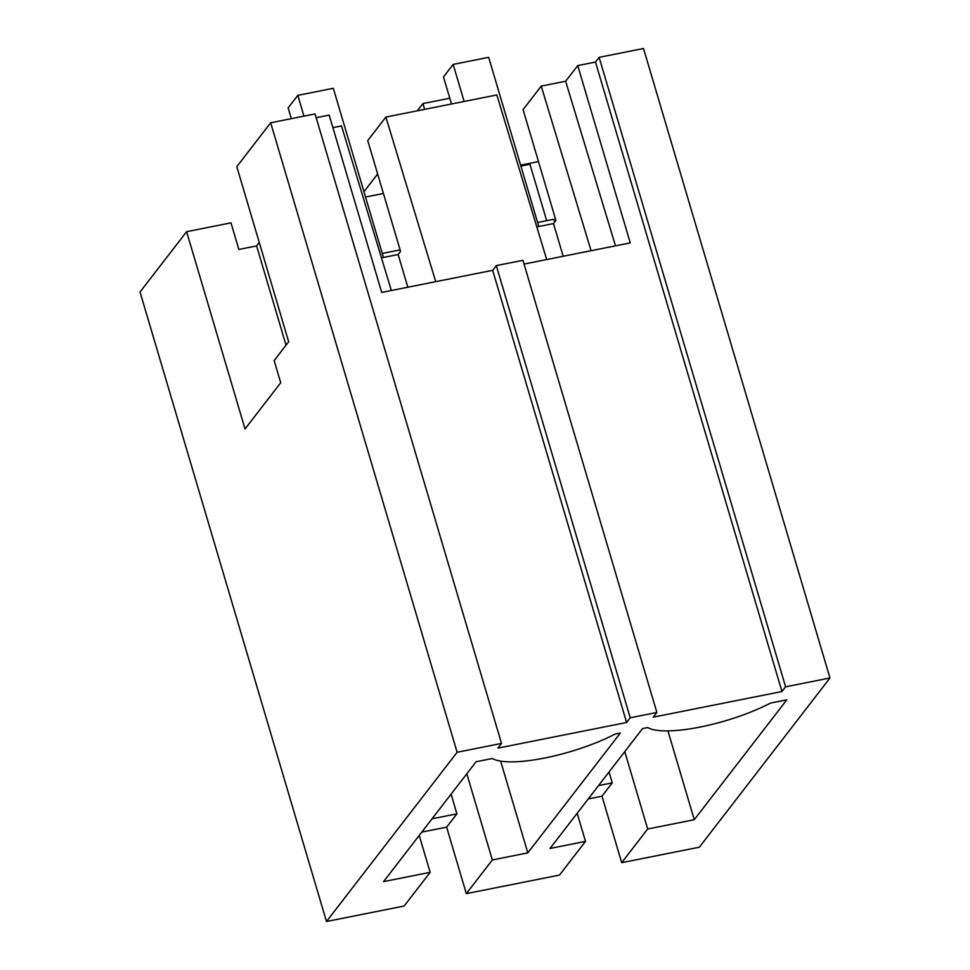<?xml version="1.0" encoding="UTF-8"?>
<svg xmlns="http://www.w3.org/2000/svg" width="970" height="970" viewBox="0 0 970 970"><rect width="100%" height="100%" fill="white"/><g stroke="black" fill="none" stroke-linecap="round" stroke-linejoin="round"><path stroke-width="1.45" d="M599.12 57.339L785.591 686.821L781.953 691.525L595.495 62.044L599.12 57.339L643.51 48.5L829.968 677.981L699.334 847.21L621.673 862.682L601.982 796.188L612.264 782.875L609.039 771.999M829.968 677.981L785.591 686.821M621.673 862.682L647.681 828.998L694.265 819.711L786.803 699.843L770.507 703.08A78.934 20.297 163.5 0 1 647.742 727.548L642.552 728.579L550.014 848.459L585.504 841.378L559.496 875.073L466.327 893.637L446.624 827.143L456.906 813.83L451.086 794.151M656.872 712.465L630.233 717.776L496.3 265.61L522.927 260.312L656.872 712.465L653.234 717.169L781.953 691.525M630.233 717.776L626.608 722.48L497.889 748.125L501.514 743.42L457.125 752.271L326.49 921.5L404.15 906.028L430.146 872.333L419.222 835.437M466.327 893.637L492.336 859.953L527.825 852.872L620.351 733.005L615.162 734.035A78.934 20.297 163.5 0 1 492.396 758.504L476.1 761.741L383.562 881.621L430.146 872.333M595.495 62.044L577.744 65.584L565.643 81.25L541.236 86.112L523.085 109.622L555.919 220.445L553.494 223.573L536.81 226.907M577.744 65.584L630.27 242.9L524.042 264.07M588.244 798.928L601.982 796.188M421.804 832.09L446.624 827.143M501.514 743.42L315.056 113.939L270.666 122.79L236.801 166.658L288.672 341.767L274.146 360.573L280.718 382.738L245.034 428.958L186.604 231.697L140.032 292.018L326.49 921.5M585.504 841.378L577.174 813.272M694.265 819.711L667.954 730.895M647.681 828.998L624.765 751.629M563.182 256.262L553.494 223.573M541.236 86.112L591.082 250.709M565.643 81.25L615.489 245.846M316.171 117.697L329.182 115.103L381.707 292.431L492.675 270.315L626.608 722.48M496.3 265.61L492.675 270.315M377.633 173.982L363.956 191.696M520.878 166.076L529.972 164.257L546.692 220.687M520.611 165.142L538.483 161.578M598.526 785.603L612.264 782.875M554.646 222.094L553.809 219.268L537.598 222.506M546.692 259.548L496.846 94.963L385.878 117.067L367.739 140.577L400.561 251.4L398.149 254.528L381.452 257.862M385.878 117.067L435.724 281.664M365.532 197.031L383.405 193.466M400.125 249.896L382.241 253.449M407.824 287.217L398.149 254.528M332.892 127.628L341.501 125.918L391.346 290.503M270.666 122.79L457.125 752.271M500.641 761.111L527.825 852.872M492.336 859.953L466.812 773.781M286.029 345.187L256.613 245.907L238.862 249.448L230.981 222.845L186.604 231.697M432.087 818.777L456.906 813.83M259.257 242.488L256.613 245.907M424.63 109.343L422.92 103.584L449.789 98.225M422.92 103.584L417.355 110.798M451.499 103.996L443.484 76.945L453.16 64.408L488.674 57.327L538.786 226.507M464.145 101.474L453.16 64.408M291.327 118.667L288.138 107.9L297.814 95.363L333.316 88.282L383.429 257.462M303.974 116.157L297.814 95.363"/></g></svg>
